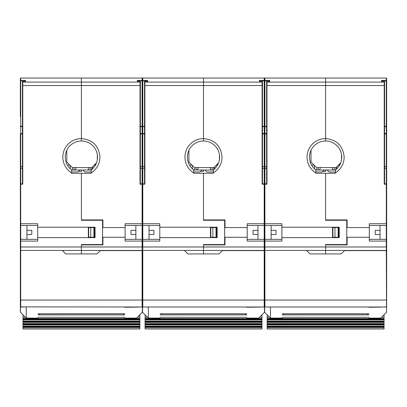 <?xml version="1.0" encoding="UTF-8"?>
<svg xmlns="http://www.w3.org/2000/svg" width="407" height="407" viewBox="0 0 407 407"><rect width="100%" height="100%" fill="white"/><g stroke="black" fill="none" stroke-linecap="round" stroke-linejoin="round"><path stroke-width="0.61" d="M142.45 250.453L142.45 250.107A0.346 0.346 0 0 1 142.104 250.453L142.45 250.453L142.45 306.649L142.45 250.453L81.4 250.453L81.4 253.174L81.4 250.453L20.696 250.453L20.35 250.107A0.346 0.346 0 0 0 20.696 250.453L67.526 250.453M20.35 292.943L20.35 241.086L20.696 241.086L20.696 300.056L20.35 300.056L20.35 312.052A0.346 0.346 180 0 0 20.452 312.296L20.35 312.052M20.35 300.056L20.35 225.132A0.346 0.346 0 0 0 20.696 225.478L20.696 223.743L20.35 223.743L20.35 133.903L20.35 225.132L20.696 225.478L20.696 239.352L37.693 239.352M20.35 116.733L20.35 80.835L20.696 80.489L20.35 80.835L20.35 78.403L20.35 98.001L20.35 78.403L20.696 78.058L142.104 78.058L142.104 80.835L142.45 80.835L142.45 78.403L142.104 78.058A0.346 0.346 0 0 1 142.348 78.159A0.346 0.346 0 0 0 142.104 78.058M20.35 97.482L20.35 78.403L20.696 78.058L20.35 78.403M20.35 223.743L20.35 225.132A0.346 0.346 0 0 0 20.696 225.478L37.693 225.478M20.35 296.932C20.35 291.788 20.35 291.788 20.35 296.932C20.35 302.08 20.35 302.08 20.35 296.932M20.35 107.367C20.35 95.284 20.35 95.284 20.35 107.367C20.35 119.449 20.35 119.449 20.35 107.367M20.35 168.386L22.431 168.244L22.431 183.852L20.696 183.852A0.346 0.346 90 0 0 20.35 184.198L20.696 183.852L22.431 183.852L22.431 81.573L22.431 166.509L20.696 166.509L20.696 168.244L20.35 168.386M20.696 166.509L20.35 166.855L20.696 166.509L20.35 166.855L20.696 166.509L20.696 133.557A0.346 0.346 0 0 0 20.35 133.903L20.696 133.557L20.696 126.516L20.35 126.272L20.696 126.618A0.346 0.346 0 0 1 20.35 126.272A0.346 0.346 0 0 0 20.696 126.618L22.431 126.618L20.696 126.618M25.209 80.876L25.555 80.489L25.555 81.227L22.777 81.227L22.777 82.097L81.4 82.097L81.4 78.058L81.4 85.541L81.4 82.097L140.023 82.097L140.023 81.227L137.245 81.227L137.591 81.527L137.245 80.489L137.591 81.222M159.793 225.478L142.796 225.478A0.346 0.346 0 0 1 142.45 225.132A0.346 0.346 0 0 0 142.796 225.478L142.45 225.132L142.104 225.478A0.346 0.346 0 0 0 142.45 225.132L142.45 80.835L142.45 239.698L142.45 168.386L142.45 184.198L140.023 184.198L140.023 85.541L81.4 85.541L81.4 138.583A18.559 18.559 0 0 0 71.601 172.904L71.601 169.953A16.127 16.127 0 0 1 81.4 141.015L81.4 85.541L22.777 85.541L22.777 82.097A0.346 0.346 180 0 0 22.431 82.443M81.4 170.009L81.4 171.367L78.556 171.367M20.436 78.175A0.346 0.346 0 0 1 20.696 78.058L20.696 80.489L25.555 80.489M22.431 133.903L20.35 133.903L20.696 133.557L22.431 133.557M136.574 307.097L142.104 306.995A0.346 0.346 0 0 0 142.45 306.649L142.45 312.052L142.45 306.649A0.346 0.346 0 0 1 142.104 306.995L20.452 306.893L23.453 306.995L20.696 306.995L20.696 300.056L142.104 300.056L142.104 250.626L100.305 250.626M20.35 306.644L20.696 306.995A0.346 0.346 0 0 1 20.35 306.649A0.346 0.346 0 0 0 20.696 306.995M142.45 250.626L142.104 250.626M26.246 306.995L26.246 318.096L38.039 318.096M20.696 239.352L20.35 239.698A0.346 0.346 0 0 1 20.696 239.352L20.696 241.086L37.693 241.086L37.693 237.617L95.08 237.617L95.08 227.213L37.693 227.213L37.693 223.743L20.696 223.743L20.696 184.198L20.35 184.198M26.938 239.352L26.938 225.478M22.431 85.541L22.777 85.541L22.777 184.198L22.431 183.852M62.322 250.453L65.792 253.922L81.4 253.922L81.4 244.556L81.4 246.983L142.104 246.983L142.104 239.352L135.862 239.352L135.862 225.478M91.199 172.904C96.835 169.159 99.756 163.904 99.959 157.143C98.86 145.874 92.674 139.687 81.4 138.583L81.4 141.015A16.127 16.127 0 0 1 91.199 169.953L91.199 173.275L81.4 173.275L81.4 220.273L102.559 220.273L102.559 244.556L81.4 244.556M142.45 168.386L140.369 168.244L140.369 183.852L142.104 183.852A0.346 0.346 0 0 1 142.45 184.198L142.796 183.852A0.346 0.346 90 0 0 142.45 184.198L142.104 183.852L142.104 223.743L125.107 223.743L125.107 227.559L102.905 227.559L102.905 219.928L81.4 219.928L81.4 173.275L71.601 173.275L71.601 172.904M94.409 227.213L94.409 237.617M88.339 220.273L88.339 219.928M87.296 219.928L87.296 220.273M77.93 171.988L71.601 171.988L77.93 171.988L79.909 170.009M100.478 250.453L97.008 253.922L81.4 253.922L81.4 246.983L20.35 246.983M88.339 237.617L88.339 227.213M37.693 237.617L37.693 227.213M26.938 234.498L31.797 234.498L31.797 230.337L26.938 230.337M25.555 81.227L25.209 81.527L25.555 81.227M142.45 83.053L142.45 80.835A0.346 0.346 180 0 0 142.104 80.489L137.245 80.489M142.45 82.036L142.45 86.95L142.45 82.036M189.626 250.453L142.796 250.453L142.45 250.107A0.346 0.346 0 0 1 142.104 250.453L142.104 246.983L142.796 246.983L142.796 241.086L142.45 241.086L142.45 239.698L142.104 239.352A0.346 0.346 0 0 1 142.45 239.698L142.45 246.983L142.45 241.086L125.107 241.086L125.107 239.352L142.104 239.352L142.104 225.478L125.107 225.478M140.369 126.272L142.45 126.272L142.45 121.413L142.45 126.272L142.104 126.618L140.369 126.618L142.104 126.618L142.104 166.509L140.369 166.509L140.369 81.573A0.346 0.346 0 0 0 140.023 81.222A0.346 0.346 0 0 1 140.369 81.573L140.369 183.852L142.104 183.852L142.104 166.509L142.45 166.855L142.104 166.509M142.45 107.367C142.45 95.284 142.45 95.284 142.45 107.367C142.45 119.449 142.45 119.449 142.45 107.367C142.45 95.284 142.45 95.284 142.45 107.367C142.45 119.449 142.45 119.449 142.45 107.367M142.45 116.733L142.45 121.413L142.45 116.733M144.531 133.557L142.796 133.557L142.45 133.903A0.346 0.346 0 0 0 142.104 133.557A0.346 0.346 0 0 1 142.45 133.903L142.796 133.557A0.346 0.346 0 0 0 142.45 133.903L142.104 133.557L140.369 133.557M124.761 307.27L124.761 306.995L124.761 307.27L136.548 307.097M264.55 312.052A0.346 0.346 180 0 0 264.652 312.296L264.55 312.052A0.346 0.346 0 0 1 264.448 312.296L264.55 306.649A0.346 0.346 0 0 1 264.204 306.995L142.796 306.995A0.346 0.346 0 0 1 142.45 306.649A0.346 0.346 0 0 0 142.796 306.995L145.553 306.995L142.796 306.995L142.45 306.644A0.346 0.346 0 0 1 142.104 306.995L142.104 300.056L142.796 300.056L142.796 250.453L203.5 250.453L203.5 253.174L203.5 244.556L203.5 246.983L264.204 246.983L264.204 239.352L257.962 239.352L257.962 225.478M124.761 318.096L136.554 318.096L142.45 312.052A0.346 0.346 0 0 1 142.348 312.296L142.348 306.893M137.591 80.835L142.104 80.835L142.104 126.516L142.45 126.272L142.104 126.618A0.346 0.346 0 0 0 142.45 126.272L142.796 126.618L142.45 126.272A0.346 0.346 0 0 0 142.796 126.618L144.531 126.618L142.796 126.618L142.796 166.509L144.531 166.509L144.531 81.573L144.531 183.852L142.796 183.852L144.531 183.852L144.531 168.244L142.796 168.244L142.796 223.743L142.104 223.743L142.104 225.478M81.4 244.902L102.905 244.902L102.905 237.271L125.107 237.271L125.107 241.086M136.554 306.995L136.554 307.27M94.063 78.058L81.4 78.058M140.023 184.198L140.369 183.852M125.107 237.271L125.107 227.559M84.87 171.988L91.199 171.988L84.87 171.988L82.891 170.009M88.685 227.213L88.685 237.617M88.685 219.928L88.685 220.273M88.685 244.556L88.685 244.902M92.155 219.928L92.155 220.273M92.155 227.213L92.155 227.559M92.155 237.271L92.155 237.617M92.155 244.556L92.155 244.902M135.862 234.498L131.003 234.498L131.003 230.337L135.862 230.337M88.685 237.271L93.905 237.271L93.905 227.559L90.766 227.559L90.766 237.271M90.766 227.559L88.685 227.559M39.255 313.756L39.255 314.83L123.545 314.83L123.545 313.756M124.761 314.876L38.039 314.876M23.031 314.876L22.95 328.942L139.85 328.942L139.85 314.876M139.85 318.584L22.95 318.569L139.85 318.584M139.85 326.195L22.95 326.18L139.85 326.195M139.85 317.307L137.342 317.307M124.761 317.307L38.039 317.307M25.458 317.307L22.95 317.307M22.95 319.108L139.85 319.108M22.95 319.347L139.85 319.347M22.95 319.836L139.85 319.836M139.85 321.103L22.95 321.103M139.85 321.123L22.95 321.123M22.95 321.647L139.85 321.647M22.95 321.881L139.85 321.881M22.95 322.375L139.85 322.375M139.85 323.641L22.95 323.641M139.85 323.657L22.95 323.657M22.95 324.181L139.85 324.181M22.95 324.42L139.85 324.42M22.95 324.908L139.85 324.908M22.95 326.719L139.85 326.719M22.95 326.953L139.85 326.953M22.95 327.447L139.85 327.447M22.95 328.841L139.85 328.841M88.339 232.916L88.685 232.86M88.685 232.662L88.339 232.728M96.469 162.892L91.784 167.582L72.36 167.582L66.809 162.032L66.809 150.275M97.334 154.624L97.334 159.661M68.92 165.018L68.351 165.145M71.601 170.009L74.043 170.009C75.376 170.136 76.028 169.251 75.997 167.358M90.095 167.582L90.095 170.009L91.611 170.009M88.141 167.358C88.11 169.251 88.762 170.136 90.095 170.009L74.043 170.009L74.043 167.582M70.386 168.925L70.029 165.252M69.668 164.891L67.542 165.395M95.258 165.395L94.261 165.1L95.258 165.395M92.628 166.733L92.414 168.925M184.422 250.453L187.892 253.922L203.5 253.922L203.5 250.453L264.55 250.453L264.55 241.402L264.55 250.107A0.346 0.346 0 0 1 264.204 250.453L264.55 250.453L264.55 301.618M142.104 183.852A0.346 0.346 0 0 1 142.45 184.198L142.45 222.67M142.796 166.509L142.45 166.855L142.796 166.509L142.45 166.855L142.796 166.509L142.796 168.244M142.45 78.403L142.796 78.058L142.45 78.403L142.796 78.058L142.796 80.489L147.655 80.489L147.309 80.835L142.45 80.835L142.796 80.489L142.796 126.272L142.45 126.272A0.346 0.346 0 0 1 142.104 126.618L142.104 126.516M142.536 78.175A0.346 0.346 0 0 1 142.796 78.058L264.204 78.058L264.204 80.835L264.55 80.835L264.55 78.403L264.204 78.058A0.346 0.346 0 0 1 264.448 78.159A0.346 0.346 0 0 0 264.204 78.058M147.655 80.489L147.655 81.227L144.877 81.227L144.877 82.097L203.5 82.097L203.5 78.058L203.5 85.541L203.5 82.097L262.123 82.097L262.123 81.227L259.345 81.227L259.691 81.527L259.345 80.489L259.691 81.222M281.893 225.478L264.896 225.478A0.346 0.346 0 0 1 264.55 225.132L264.204 225.478A0.346 0.346 0 0 0 264.55 225.132L264.896 225.478L264.896 223.743L264.55 223.743L264.55 239.698L264.55 184.198L264.55 223.743L264.55 184.198L262.123 184.198L262.123 85.541L203.5 85.541L203.5 138.583A18.559 18.559 0 0 0 193.701 172.904L193.701 169.953A16.127 16.127 0 0 1 203.5 141.015L203.5 85.541L144.877 85.541L144.877 82.097A0.346 0.346 180 0 0 144.531 82.443M203.5 170.009L203.5 171.367L200.656 171.367M222.405 250.626L264.55 250.626L264.55 301.791M258.674 307.097L264.204 306.995A0.346 0.346 0 0 0 264.55 306.649A0.346 0.346 0 0 0 264.896 306.995L267.653 306.995L264.896 306.995L264.55 306.644L264.55 300.056L264.55 306.649A0.346 0.346 0 0 1 264.204 306.995L264.204 250.626M148.346 306.995L148.346 318.096L160.139 318.096M142.45 250.107A0.346 0.346 0 0 0 142.796 250.453A0.346 0.346 0 0 1 142.45 250.107M142.796 239.352L142.796 241.086L159.793 241.086L159.793 237.617L217.18 237.617L217.18 227.213L159.793 227.213L159.793 223.743L142.796 223.743L142.796 239.352L142.45 239.698A0.346 0.346 0 0 1 142.796 239.352L159.793 239.352M149.038 239.352L149.038 225.478M147.309 81.222L147.309 80.876L147.309 81.222M144.531 85.541L144.877 85.541L144.877 184.198L144.531 183.852M213.299 172.904C218.935 169.159 221.856 163.904 222.059 157.143C220.96 145.874 214.774 139.687 203.5 138.583L203.5 141.015A16.127 16.127 0 0 1 213.299 169.953L213.299 173.275L203.5 173.275L203.5 220.273L224.659 220.273L224.659 244.556L203.5 244.556M264.55 166.855L264.896 166.509L264.55 166.855L264.896 166.509L264.55 166.855L264.204 166.509L264.55 166.855L264.204 166.509L264.55 166.855L264.55 133.903L264.55 168.386L262.469 168.244L262.469 183.852L264.204 183.852A0.346 0.346 0 0 1 264.55 184.198L264.55 80.835L264.55 184.198L264.896 183.852A0.346 0.346 90 0 0 264.55 184.198L264.204 183.852L264.204 223.743L247.207 223.743L247.207 227.559L225.005 227.559L225.005 219.928L203.5 219.928L203.5 173.275L193.701 173.275L193.701 172.904M216.509 227.213L216.509 237.617M210.439 220.273L210.439 219.928M209.396 219.928L209.396 220.273M200.03 171.988L193.701 171.988L200.03 171.988L202.009 170.009M210.439 237.617L210.439 227.213M159.793 237.617L159.793 227.213M149.038 234.498L153.897 234.498L153.897 230.337L149.038 230.337M147.655 81.227L147.309 81.527L147.655 81.227M264.55 83.053L264.55 80.835A0.346 0.346 180 0 0 264.204 80.489L259.345 80.489M264.55 82.036L264.55 86.95L264.55 82.036M264.204 250.453L264.204 246.983L264.896 246.983L264.896 241.086L264.55 241.086L264.55 239.698L264.204 239.352A0.346 0.346 0 0 1 264.55 239.698L264.55 246.983L264.55 241.086L247.207 241.086L247.207 239.352L264.204 239.352L264.204 225.478L247.207 225.478M262.469 126.272L264.55 126.272L264.55 133.903L264.55 121.413L264.55 126.272L264.204 126.618L262.469 126.618L264.204 126.618L264.204 166.509L262.469 166.509L262.469 81.573A0.346 0.346 0 0 0 262.123 81.222A0.346 0.346 0 0 1 262.469 81.573L262.469 183.852L264.204 183.852L264.204 166.509M264.55 107.367C264.55 95.284 264.55 95.284 264.55 107.367C264.55 119.449 264.55 119.449 264.55 107.367C264.55 95.284 264.55 95.284 264.55 107.367C264.55 119.449 264.55 119.449 264.55 107.367M264.55 116.733L264.55 121.413L264.55 116.733M262.469 133.903L264.55 133.903A0.346 0.346 0 0 1 264.896 133.557L264.55 133.903A0.346 0.346 0 0 0 264.204 133.557A0.346 0.346 0 0 1 264.55 133.903L264.896 133.557A0.346 0.346 0 0 0 264.55 133.903L264.204 133.557L262.469 133.557M246.861 307.27L246.861 306.995L246.861 307.27L258.649 307.097M259.691 80.835L264.204 80.835L264.204 126.516L264.55 126.272L264.204 126.618A0.346 0.346 0 0 0 264.55 126.272A0.346 0.346 0 0 1 264.448 126.516A0.346 0.346 0 0 0 264.55 126.272L264.896 126.618L264.55 126.272A0.346 0.346 0 0 0 264.896 126.618L266.631 126.618L264.896 126.618L264.896 133.557L266.631 133.557M203.5 244.902L225.005 244.902L225.005 237.271L247.207 237.271L247.207 241.086M222.578 250.453L219.108 253.922L203.5 253.922L203.5 246.983L142.796 246.983L142.796 250.453M258.654 306.995L258.654 307.27M264.204 183.852A0.346 0.346 0 0 1 264.55 184.198A0.346 0.346 0 0 0 264.453 183.959A0.346 0.346 0 0 1 264.55 184.198L264.55 222.67M216.163 78.058L203.5 78.058M262.123 184.198L262.469 183.852M247.207 237.271L247.207 227.559M206.97 171.988L213.299 171.988L206.97 171.988L204.991 170.009M210.785 227.213L210.785 237.617M210.785 219.928L210.785 220.273M210.785 244.556L210.785 244.902M214.255 219.928L214.255 220.273M214.255 227.213L214.255 227.559M214.255 237.271L214.255 237.617M214.255 244.556L214.255 244.902M257.962 234.498L253.103 234.498L253.103 230.337L257.962 230.337M210.785 237.271L216.005 237.271L216.005 227.559L212.866 227.559L212.866 237.271M212.866 227.559L210.785 227.559M161.355 313.756L161.355 314.83L245.645 314.83L245.645 313.756M246.861 314.876L160.139 314.876M145.131 314.876L145.05 328.942L261.95 328.942L261.95 314.876M261.95 318.584L145.05 318.569L261.95 318.584M261.95 326.195L145.05 326.18L261.95 326.195M261.95 317.307L259.442 317.307M246.861 317.307L160.139 317.307M147.558 317.307L145.05 317.307M145.05 319.108L261.95 319.108M145.05 319.347L261.95 319.347M145.05 319.836L261.95 319.836M261.95 321.103L145.05 321.103M261.95 321.123L145.05 321.123M145.05 321.647L261.95 321.647M145.05 321.881L261.95 321.881M145.05 322.375L261.95 322.375M261.95 323.641L145.05 323.641M261.95 323.657L145.05 323.657M145.05 324.181L261.95 324.181M145.05 324.42L261.95 324.42M145.05 324.908L261.95 324.908M145.05 326.719L261.95 326.719M145.05 326.953L261.95 326.953M145.05 327.447L261.95 327.447M145.05 328.841L261.95 328.841M210.439 232.916L210.785 232.86M210.785 232.662L210.439 232.728M218.569 162.892L213.884 167.582L194.46 167.582L188.909 162.032L188.909 150.275M219.434 154.624L219.434 159.661M191.02 165.018L190.451 165.145M193.701 170.009L196.143 170.009C197.476 170.136 198.128 169.251 198.097 167.358M212.195 167.582L212.195 170.009L213.711 170.009M210.241 167.358C210.21 169.251 210.862 170.136 212.195 170.009L196.143 170.009L196.143 167.582M192.486 168.925L192.129 165.252M191.768 164.891L189.642 165.395M217.358 165.395L216.361 165.1L217.358 165.395M214.728 166.733L214.514 168.925M386.65 301.618L386.65 239.698L386.304 239.352L380.062 239.352L380.062 225.478M344.505 250.626L386.65 250.626L386.65 306.649A0.346 0.346 0 0 1 386.304 306.995L264.896 306.995L264.896 300.056L264.55 300.056L264.55 250.453M264.55 168.386L266.631 168.244L266.631 183.852L264.896 183.852L266.631 183.852L266.631 81.573L266.631 166.509L264.896 166.509L264.896 168.244L264.55 168.386M264.55 78.403L264.896 78.058L264.55 78.403L264.896 78.058L264.896 80.489L269.755 80.489L269.409 80.835L264.55 80.835L264.896 80.489L264.896 126.272L264.55 126.272A0.346 0.346 0 0 1 264.204 126.618L264.204 126.516M264.636 78.175A0.346 0.346 0 0 1 264.896 78.058L386.304 78.058L386.304 80.835L386.65 80.835L386.65 78.403L386.65 166.855L386.304 166.509L384.569 166.509L384.569 81.573A0.346 0.346 0 0 0 384.223 81.222L381.445 81.227L381.791 81.527L381.445 80.489L381.791 81.222M269.755 80.489L269.755 81.227L266.977 81.227L266.977 82.097L325.6 82.097L325.6 78.058L325.6 85.541L325.6 82.097L384.223 82.097L384.223 81.227A0.346 0.346 0 0 1 384.569 81.573L384.569 183.852L386.304 183.852L386.304 223.743L386.65 223.743L386.65 166.855L386.304 166.509L386.304 168.244L384.569 168.244L384.569 183.852L386.304 183.852L386.65 184.198A0.346 0.346 0 0 0 386.304 183.852L386.304 168.244L386.65 168.386L386.65 184.198A0.346 0.346 0 0 0 386.553 183.959A0.346 0.346 0 0 1 386.65 184.198A0.346 0.346 0 0 0 386.304 183.852M306.522 250.453L309.992 253.922L325.6 253.922L325.6 244.556L325.6 244.902L347.105 244.902L347.105 237.271L369.307 237.271L369.307 241.086L369.307 239.352L386.304 239.352A0.346 0.346 0 0 1 386.65 239.698L386.65 184.198L384.223 184.198L384.223 85.541L325.6 85.541L325.6 138.583A18.559 18.559 0 0 0 315.801 172.904L315.801 169.953A16.127 16.127 0 0 1 325.6 141.015L325.6 85.541L266.977 85.541L266.977 82.097A0.346 0.346 180 0 0 266.631 82.443M386.65 250.453L386.304 250.453L386.65 250.107A0.346 0.346 0 0 1 386.304 250.453L325.6 250.453L325.6 253.174L325.6 250.453L264.896 250.453L264.55 250.107A0.346 0.346 0 0 0 264.896 250.453L311.726 250.453M325.6 170.009L325.6 171.367L322.756 171.367M264.55 250.107A0.346 0.346 0 0 0 264.896 250.453L264.896 300.056L386.65 300.056L386.65 301.791M270.446 306.995L270.446 318.096L282.239 318.096M264.55 225.132A0.346 0.346 0 0 0 264.896 225.478L264.896 239.352L264.55 239.698A0.346 0.346 0 0 1 264.896 239.352L281.893 239.352M271.138 239.352L271.138 225.478M269.409 81.222L269.409 80.876L269.409 81.222M266.631 85.541L266.977 85.541L266.977 184.198L266.631 183.852M264.896 239.352L264.896 241.086L281.893 241.086L281.893 237.617L339.28 237.617L339.28 227.213L281.893 227.213L281.893 223.743L264.896 223.743L264.896 184.198L264.55 184.198M335.399 172.904C341.035 169.159 343.956 163.904 344.159 157.143C343.06 145.874 336.874 139.687 325.6 138.583L325.6 141.015A16.127 16.127 0 0 1 335.399 169.953L335.399 173.275L325.6 173.275L325.6 220.273L346.759 220.273L346.759 244.556L325.6 244.556M369.307 225.478L386.304 225.478L386.65 225.132A0.346 0.346 0 0 1 386.304 225.478L386.304 223.743L369.307 223.743L369.307 227.559L347.105 227.559L347.105 219.928L325.6 219.928L325.6 173.275L315.801 173.275L315.801 172.904M338.609 227.213L338.609 237.617M332.539 220.273L332.539 219.928M331.496 219.928L331.496 220.273M322.13 171.988L315.801 171.988L322.13 171.988L324.109 170.009M344.678 250.453L341.208 253.922L325.6 253.922L325.6 246.983L386.304 246.983L386.304 225.478M332.539 237.617L332.539 227.213M281.893 237.617L281.893 227.213M271.138 234.498L275.997 234.498L275.997 230.337L271.138 230.337M269.755 81.227L269.409 81.527L269.755 81.227M369.307 241.086L386.65 241.086L386.304 250.453M386.65 250.107L386.65 246.983M386.65 78.403L386.65 80.835L386.65 78.403L386.304 78.058A0.346 0.346 0 0 1 386.548 78.159A0.346 0.346 0 0 0 386.304 78.058M386.65 80.835A0.346 0.346 180 0 0 386.304 80.489L381.445 80.489M384.569 126.272L386.65 126.272L386.304 126.618L384.569 126.618L386.304 126.618L386.304 166.509L386.65 166.855L386.304 166.509M384.569 133.903L386.65 133.903A0.346 0.346 0 0 0 386.304 133.557A0.346 0.346 0 0 1 386.65 133.903L386.304 133.557L384.569 133.557M368.961 307.27L368.961 306.995L368.961 307.27L380.749 307.097M380.774 307.097L386.548 306.893L386.304 250.626M386.65 306.649A0.346 0.346 0 0 1 386.304 306.995A0.346 0.346 0 0 0 386.65 306.649M368.961 318.096L380.754 318.096L386.65 312.052A0.346 0.346 0 0 1 386.548 312.296L386.548 306.893M386.65 126.272L386.304 126.618A0.346 0.346 0 0 0 386.65 126.272A0.346 0.346 0 0 1 386.304 126.618L386.65 126.272M325.6 244.902L325.6 246.983L264.896 246.983L264.896 250.453M380.754 306.995L380.754 307.27M338.263 78.058L325.6 78.058M384.223 184.198L384.569 183.852M369.307 237.271L369.307 227.559M329.07 171.988L335.399 171.988L329.07 171.988L327.091 170.009M332.885 227.213L332.885 237.617M332.885 219.928L332.885 220.273M332.885 244.556L332.885 244.902M336.355 219.928L336.355 220.273M336.355 227.213L336.355 227.559M336.355 237.271L336.355 237.617M336.355 244.556L336.355 244.902M380.062 234.498L375.203 234.498L375.203 230.337L380.062 230.337M332.885 237.271L338.105 237.271L338.105 227.559L334.966 227.559L334.966 237.271M334.966 227.559L332.885 227.559M283.455 313.756L283.455 314.83L367.745 314.83L367.745 313.756M368.961 314.876L282.239 314.876M267.231 314.876L267.15 328.942L384.05 328.942L384.05 314.876M384.05 318.584L267.15 318.569L384.05 318.584M384.05 326.195L267.15 326.18L384.05 326.195M384.05 317.307L381.542 317.307M368.961 317.307L282.239 317.307M269.658 317.307L267.15 317.307M267.15 319.108L384.05 319.108M267.15 319.347L384.05 319.347M267.15 319.836L384.05 319.836M384.05 321.103L267.15 321.103M384.05 321.123L267.15 321.123M267.15 321.647L384.05 321.647M267.15 321.881L384.05 321.881M267.15 322.375L384.05 322.375M384.05 323.641L267.15 323.641M384.05 323.657L267.15 323.657M267.15 324.181L384.05 324.181M267.15 324.42L384.05 324.42M267.15 324.908L384.05 324.908M267.15 326.719L384.05 326.719M267.15 326.953L384.05 326.953M267.15 327.447L384.05 327.447M267.15 328.841L384.05 328.841M332.539 232.916L332.885 232.86M332.885 232.662L332.539 232.728M340.669 162.892L335.984 167.582L316.56 167.582L311.009 162.032L311.009 150.275M341.534 154.624L341.534 159.661M313.12 165.018L312.551 165.145M315.801 170.009L318.243 170.009C319.576 170.136 320.228 169.251 320.197 167.358M334.295 167.582L334.295 170.009L335.811 170.009M332.341 167.358C332.31 169.251 332.962 170.136 334.295 170.009L318.243 170.009L318.243 167.582M314.586 168.925L314.229 165.252M313.868 164.891L311.742 165.395M339.458 165.395L338.461 165.1L339.458 165.395M336.828 166.733L336.614 168.925M22.777 184.198L20.696 184.198L20.696 168.244M20.696 126.516L20.35 126.272M25.209 80.835L20.696 80.835L20.696 126.272L22.431 126.272M20.452 306.893L20.452 312.296L26.246 318.096M20.35 250.107A0.346 0.346 0 0 0 20.696 250.453M25.509 81.222L22.777 81.222A0.346 0.346 180 0 0 22.431 81.573A0.346 0.346 0 0 1 22.736 81.227L22.777 81.227A0.346 0.346 0 0 0 22.736 81.227L22.695 81.237M144.531 133.903L140.369 133.903M142.45 239.698A0.346 0.346 0 0 0 142.104 239.352M140.369 82.443A0.346 0.346 0 0 0 140.023 82.097L140.023 85.541L140.369 85.541M140.023 81.227L137.291 81.222M95.553 164.881L94.485 164.881M88.339 228.856L88.685 228.856M88.685 230.469L88.339 230.469M72.532 170.009L72.532 167.582M91.611 167.582L91.611 169.633M142.45 126.272A0.346 0.346 0 0 0 142.796 126.618M142.796 126.516L144.531 126.272M142.552 306.893L142.552 312.296L148.346 318.096M142.796 306.995L142.796 300.056L264.55 300.056M142.45 184.198L144.877 184.198M147.609 81.222L144.877 81.222A0.346 0.346 180 0 0 144.531 81.573A0.346 0.346 0 0 1 144.836 81.227L144.877 81.227A0.346 0.346 0 0 0 144.836 81.227L144.795 81.237M264.55 223.743L264.204 223.743L264.204 225.478M264.55 239.698A0.346 0.346 0 0 0 264.204 239.352M246.861 318.096L258.654 318.096L264.448 312.296L264.448 306.893M262.469 82.443A0.346 0.346 0 0 0 262.123 82.097L262.123 85.541L262.469 85.541M262.123 81.227L259.391 81.222M217.653 164.881L216.585 164.881M210.439 228.856L210.785 228.856M210.785 230.469L210.439 230.469M194.632 170.009L194.632 167.582M213.711 167.582L213.711 169.633M266.977 184.198L264.896 184.198L264.896 168.244M264.896 166.509L264.896 133.557A0.346 0.346 0 0 0 264.55 133.903L266.631 133.903M264.55 126.272A0.346 0.346 0 0 0 264.896 126.618M264.896 126.516L266.631 126.272M264.652 306.893L264.652 312.296L270.446 318.096M264.55 306.649A0.346 0.346 0 0 0 264.896 306.995M269.709 81.222L266.977 81.222A0.346 0.346 180 0 0 266.631 81.573A0.346 0.346 0 0 1 266.936 81.227L266.977 81.227A0.346 0.346 0 0 0 266.936 81.227L266.895 81.237M386.304 126.516L386.304 80.835L381.791 80.835M386.65 239.698A0.346 0.346 0 0 0 386.304 239.352M384.569 82.443A0.346 0.346 0 0 0 384.223 82.097L384.223 85.541L384.569 85.541M384.223 81.227L381.491 81.222M339.753 164.881L338.685 164.881M332.539 228.856L332.885 228.856M332.885 230.469L332.539 230.469M316.732 170.009L316.732 167.582M335.811 167.582L335.811 169.633M124.761 313.756L38.039 313.756M246.861 313.756L160.139 313.756M368.961 313.756L282.239 313.756"/></g></svg>

